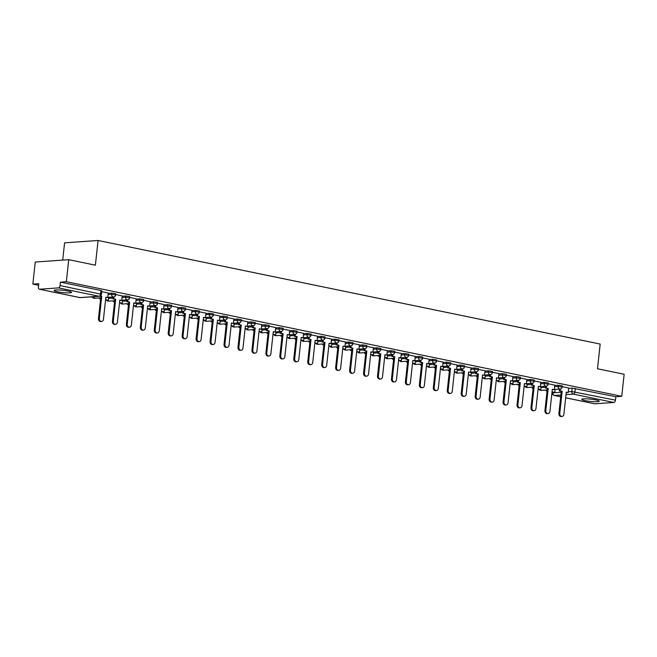 <?xml version="1.0" encoding="UTF-8"?>
<svg xmlns="http://www.w3.org/2000/svg" width="657" height="657" viewBox="0 0 657 657"><rect width="100%" height="100%" fill="white"/><g stroke="black" fill="none" stroke-linecap="round" stroke-linejoin="round"><path stroke-width="0.99" d="M57.627 291.79A8.771 1.15 -173.8 0 0 66.694 292.866A8.771 1.15 -173.8 0 0 71.564 292.365A8.771 1.15 -173.8 0 0 68.073 291.051A8.771 1.15 -173.8 0 0 59.007 289.967A8.771 1.15 -173.8 0 0 54.137 290.468A8.771 1.15 -173.8 0 0 57.627 291.79M585.305 400.655A8.771 1.15 -173.8 0 0 594.371 401.731A8.771 1.15 -173.8 0 0 599.241 401.23A8.771 1.15 -173.8 0 0 595.751 399.916A8.771 1.15 -173.8 0 0 586.685 398.832A8.771 1.15 -173.8 0 0 581.815 399.333A8.771 1.15 -173.8 0 0 585.305 400.655M115.788 293.72L111.764 293.104L111.633 294.328L115.648 294.936L115.788 293.72M129.733 296.594L125.717 295.987L125.577 297.202L129.601 297.818L129.733 296.594M143.686 299.477L139.662 298.861L139.53 300.085L143.555 300.692L143.686 299.477M157.639 302.351L153.615 301.744L153.483 302.959L157.508 303.575L157.639 302.351M171.592 305.234L167.568 304.618L167.436 305.842L171.461 306.449L171.592 305.234M185.545 308.108L181.521 307.501L181.389 308.716L185.414 309.332L185.545 308.108M199.498 310.991L195.474 310.375L195.343 311.599L199.367 312.206L199.498 310.991M213.451 313.865L209.427 313.258L209.296 314.473L213.32 315.089L213.451 313.865M227.404 316.748L223.38 316.132L223.249 317.356L227.273 317.963L227.404 316.748M241.357 319.622L237.333 319.015L237.202 320.23L241.218 320.846L241.357 319.622M255.302 322.505L251.286 321.889L251.146 323.113L255.171 323.72L255.302 322.505M269.255 325.379L265.231 324.772L265.1 325.987L269.124 326.603L269.255 325.379M283.208 328.262L279.184 327.646L279.053 328.87L283.077 329.477L283.208 328.262M297.161 331.136L293.137 330.528L293.006 331.744L297.03 332.36L297.161 331.136M311.114 334.019L307.09 333.403L306.959 334.627L310.983 335.234L311.114 334.019M325.067 336.893L321.043 336.285L320.912 337.501L324.936 338.117L325.067 336.893M339.02 339.776L334.996 339.16L334.865 340.383L338.889 340.991L339.02 339.776M352.973 342.65L348.949 342.042L348.818 343.258L352.842 343.874L352.973 342.65M366.926 345.533L362.902 344.917L362.771 346.14L366.787 346.748L366.926 345.533M380.871 348.407L376.855 347.799L376.716 349.015L380.74 349.631L380.871 348.407M394.824 351.29L390.8 350.674L390.669 351.897L394.693 352.505L394.824 351.29M408.777 354.164L404.753 353.556L404.622 354.772L408.646 355.388L408.777 354.164M422.73 357.047L418.706 356.431L418.575 357.654L422.599 358.262L422.73 357.047M436.683 359.921L432.659 359.313L432.528 360.529L436.552 361.145L436.683 359.921M450.636 362.804L446.612 362.188L446.481 363.411L450.505 364.019L450.636 362.804M464.589 365.678L460.565 365.07L460.434 366.286L464.458 366.902L464.589 365.678M478.542 368.561L474.518 367.945L474.387 369.168L478.411 369.776L478.542 368.561M492.495 371.435L488.471 370.827L488.34 372.043L492.364 372.659L492.495 371.435M506.448 374.318L502.424 373.702L502.285 374.925L506.309 375.533L506.448 374.318M520.393 377.192L516.369 376.584L516.238 377.8L520.262 378.416L520.393 377.192M534.346 380.075L530.322 379.459L530.191 380.682L534.215 381.29L534.346 380.075M548.299 382.949L544.275 382.341L544.144 383.557L548.168 384.173L548.299 382.949M562.252 385.831L558.228 385.216L558.097 386.439L562.121 387.047L562.252 385.831M68.747 259.679L95.396 265.182L98.082 240.478L600.178 344.063L597.5 368.766L624.15 374.268L621.752 396.311L66.349 281.722L68.747 259.679L35.248 262.044L32.85 284.095L38.607 285.278M62.702 260.106L64.583 242.844L98.082 240.478M32.85 284.095L38.779 283.676L38.41 287.109A2.25 1.314 -78.3 0 0 39.297 289.211A2.25 1.314 -78.3 0 0 39.51 289.228L58.465 287.889A2.25 1.314 -78.3 0 0 60.05 285.573L101.457 294.27L101.835 290.837L100.94 290.501L100.562 293.934A2.25 1.314 -78.3 0 1 98.985 296.25L58.465 287.889M66.349 281.722L60.419 282.14L60.05 285.573M568.658 388.344L572.181 388.098L571.812 391.531L615.453 400.162A2.25 1.314 101.7 0 1 613.868 402.47L594.905 403.817A2.25 1.314 101.7 0 1 594.692 403.8A2.25 1.314 101.7 0 1 594.495 403.727M615.453 400.162L615.823 396.729L621.752 396.311M546.501 386.102L546.287 388.032L545.417 388.09L548.217 388.427L545.803 410.584A2.587 2.07 86 0 0 548.045 413.582A2.587 2.07 86 0 0 549.917 411.43L552.332 389.273L554.253 389.675L554.787 385.142L548.209 383.778M532.548 383.22L532.342 385.15L531.464 385.216L534.264 385.544L531.858 407.701A2.587 2.07 86 0 0 534.092 410.707A2.587 2.07 86 0 0 535.972 408.547L538.379 386.398L540.3 386.792L540.834 382.259L534.256 380.904M518.595 380.346L518.389 382.275L517.519 382.333L520.311 382.67L517.905 404.827A2.587 2.07 86 0 0 520.139 407.825A2.587 2.07 86 0 0 522.019 405.673L524.426 383.516L526.347 383.918L526.881 379.385L520.303 378.021M504.642 377.463L504.436 379.393L503.566 379.459L506.358 379.787L503.952 401.944A2.587 2.07 86 0 0 506.186 404.95A2.587 2.07 86 0 0 508.066 402.79L510.473 380.641L512.394 381.035L512.928 376.502L506.358 375.147M490.689 374.589L490.483 376.518L489.613 376.576L492.405 376.913L489.999 399.07A2.587 2.07 86 0 0 492.241 402.068A2.587 2.07 86 0 0 494.113 399.916L496.52 377.759L498.441 378.161L498.983 373.628L492.405 372.264M476.736 371.706L476.53 373.636L475.66 373.702L478.452 374.03L476.046 396.187A2.587 2.07 86 0 0 478.288 399.193A2.587 2.07 86 0 0 480.16 397.033L482.567 374.884L484.488 375.278L485.03 370.745L478.452 369.39M462.791 368.832L462.577 370.762L461.707 370.819L464.499 371.156L462.093 393.313A2.587 2.07 86 0 0 464.335 396.311A2.587 2.07 86 0 0 466.207 394.159L468.613 372.002L470.535 372.404L471.077 367.871L464.499 366.507M457.075 364.996L450.546 363.633M443.122 362.114L436.593 360.75M429.177 359.239L422.64 357.876M406.979 357.318L406.765 359.248L405.895 359.305L408.695 359.642L406.289 381.799A2.587 2.07 86 0 0 408.523 384.797A2.587 2.07 86 0 0 410.403 382.645L412.81 360.488L414.731 360.89L415.265 356.357L408.687 354.994M393.026 354.435L392.82 356.365L391.95 356.431L394.742 356.759L392.336 378.917A2.587 2.07 86 0 0 394.57 381.922A2.587 2.07 86 0 0 396.45 379.762L398.856 357.613L400.778 358.008L401.312 353.474L394.734 352.119M379.073 351.561L378.867 353.491L377.997 353.548L380.789 353.885L378.383 376.042A2.587 2.07 86 0 0 380.617 379.04A2.587 2.07 86 0 0 382.497 376.888L384.903 354.731L386.825 355.133L387.359 350.6L380.789 349.237M365.12 348.678L364.914 350.608L364.044 350.674L366.836 351.002L364.43 373.16A2.587 2.07 86 0 0 366.672 376.165A2.587 2.07 86 0 0 368.544 374.005L370.95 351.856L372.872 352.251L373.414 347.717L366.836 346.362M351.167 345.804L350.961 347.734L350.091 347.791L352.883 348.128L350.477 370.285A2.587 2.07 86 0 0 352.719 373.283A2.587 2.07 86 0 0 354.591 371.131L356.997 348.974L358.919 349.376L359.461 344.843L352.883 343.48M337.222 342.921L337.008 344.851L336.138 344.917L338.93 345.245L336.524 367.403A2.587 2.07 86 0 0 338.766 370.408A2.587 2.07 86 0 0 340.638 368.248L343.044 346.099L344.966 346.494L345.508 341.96L338.93 340.605M323.269 340.047L323.055 341.977L322.185 342.034L324.977 342.371L322.571 364.528A2.587 2.07 86 0 0 324.813 367.526A2.587 2.07 86 0 0 326.685 365.374L329.091 343.217L331.013 343.619L331.555 339.086L324.977 337.723M317.553 336.212L311.024 334.848M303.608 333.329L297.071 331.966M289.655 330.455L283.118 329.091M267.456 328.533L267.251 330.463L266.381 330.52L269.173 330.857L266.767 353.014A2.587 2.07 86 0 0 269 356.012A2.587 2.07 86 0 0 270.881 353.86L273.287 331.703L275.209 332.105L275.743 327.572L269.165 326.209M253.503 325.65L253.298 327.58L252.428 327.646L255.22 327.974L252.814 350.132A2.587 2.07 86 0 0 255.047 353.137A2.587 2.07 86 0 0 256.928 350.978L259.334 328.829L261.256 329.223L261.79 324.689L255.212 323.334M239.55 322.776L239.345 324.706L238.475 324.763L241.267 325.1L238.861 347.257A2.587 2.07 86 0 0 241.103 350.255A2.587 2.07 86 0 0 242.975 348.103L245.381 325.946L247.303 326.348L247.845 321.815L241.267 320.452M225.597 319.893L225.392 321.823L224.522 321.889L227.314 322.217L224.908 344.375A2.587 2.07 86 0 0 227.15 347.381A2.587 2.07 86 0 0 229.022 345.221L231.428 323.072L233.35 323.466L233.892 318.932L227.314 317.577M211.653 317.019L211.439 318.949L210.569 319.006L213.361 319.343L210.954 341.5A2.587 2.07 86 0 0 213.197 344.498A2.587 2.07 86 0 0 215.069 342.346L217.475 320.189L219.397 320.591L219.939 316.058L213.361 314.695M197.7 314.136L197.486 316.066L196.615 316.132L199.408 316.46L197.001 338.618A2.587 2.07 86 0 0 199.243 341.624A2.587 2.07 86 0 0 201.116 339.464L203.522 317.315L205.444 317.709L205.986 313.175L199.408 311.82M191.984 310.301L185.455 308.938M178.031 307.427L171.502 306.063M164.086 304.544L157.549 303.181M150.133 301.67L143.596 300.306M127.934 299.748L127.729 301.678L126.858 301.735L129.651 302.072L127.244 324.23A2.587 2.07 86 0 0 129.478 327.227A2.587 2.07 86 0 0 131.359 325.075L133.765 302.918L135.687 303.32L136.221 298.787L129.643 297.424M113.981 296.865L113.776 298.795L112.905 298.861L115.698 299.19L113.291 321.347A2.587 2.07 86 0 0 115.533 324.353A2.587 2.07 86 0 0 117.406 322.193L119.812 300.044L121.734 300.438L122.276 295.905L115.698 294.55M99.897 296.176L101.745 296.315L99.338 318.473A2.587 2.07 86 0 0 101.58 321.47A2.587 2.07 86 0 0 103.453 319.318L105.859 297.161L107.781 297.564L108.323 293.03L101.745 291.667M108.241 293.359L111.764 293.104M122.194 296.233L125.717 295.987M136.147 299.116L139.662 298.861M150.092 301.99L153.615 301.744M164.045 304.873L167.568 304.618M177.998 307.747L181.521 307.501M191.951 310.63L195.474 310.375M205.904 313.504L209.427 313.258M219.857 316.387L223.38 316.132M233.81 319.261L237.333 319.015M247.763 322.144L251.286 321.889M261.716 325.018L265.231 324.772M275.661 327.9L279.184 327.646M289.614 330.775L293.137 330.528M303.567 333.657L307.09 333.403M317.52 336.532L321.043 336.285M331.473 339.414L334.996 339.16M345.426 342.289L348.949 342.042M359.379 345.171L362.902 344.917M373.332 348.046L376.855 347.799M387.285 350.928L390.8 350.674M401.23 353.803L404.753 353.556M415.183 356.685L418.706 356.431M429.136 359.56L432.659 359.313M443.089 362.442L446.612 362.188M457.042 365.317L460.565 365.07M470.995 368.199L474.518 367.945M484.948 371.074L488.471 370.827M498.901 373.956L502.424 373.702M512.854 376.831L516.369 376.584M526.799 379.713L530.322 379.459M540.752 382.588L544.275 382.341M554.705 385.47L558.228 385.216M568.691 388.024L562.162 386.661M60.419 282.14L100.94 290.501M615.823 396.729L572.181 388.098M561.998 416.464L561.127 416.522A2.587 2.07 -94 0 1 558.885 413.524L559.756 413.458A2.587 2.07 86 0 0 561.998 416.464A2.587 2.07 86 0 0 563.87 414.304L566.277 392.155L568.206 392.549L566.252 392.385M560.454 388.977L560.24 390.907L559.37 390.972L562.162 391.301L559.756 413.458M560.24 390.907L562.162 391.301M568.699 388.008L568.206 392.549M546.911 389.979L546.829 390.759L545.959 390.816L547.067 391.046M552.028 392.073L554.787 392.401L552.052 391.835M545.959 390.816L546.041 390.036M555.116 389.396L554.787 392.401M561.292 391.367L558.885 413.524M559.37 390.972L559.575 389.084M548.045 413.582L547.174 413.647A2.587 2.07 -94 0 1 544.932 410.641L545.803 410.584M546.287 388.032L548.217 388.427M532.958 387.096L532.876 387.876L532.006 387.942L533.114 388.164M538.075 389.19L540.834 389.519L538.099 388.952M532.006 387.942L532.088 387.162M541.163 386.521L540.834 389.519M547.338 388.484L544.932 410.641M545.417 388.09L545.622 386.201M552.299 389.511L554.253 389.675M534.092 410.707L533.221 410.765A2.587 2.07 -94 0 1 530.987 407.767L531.858 407.701M532.342 385.15L534.264 385.544M519.005 384.222L518.923 385.002L518.053 385.059L519.161 385.289M524.122 386.316L526.881 386.645L524.146 386.078M518.053 385.059L518.135 384.279M527.21 383.639L526.881 386.645M533.394 385.61L530.987 407.767M531.464 385.216L531.669 383.327M538.346 386.628L540.3 386.792M520.139 407.825L519.268 407.89A2.587 2.07 -94 0 1 517.034 404.884L517.905 404.827M518.389 382.275L520.311 382.67M505.061 381.339L504.97 382.119L504.1 382.185L505.208 382.407M510.169 383.433L512.928 383.762L510.193 383.195M504.1 382.185L504.182 381.405M513.257 380.764L512.928 383.762M519.441 382.727L517.034 404.884M517.519 382.333L517.724 380.444M524.401 383.754L526.347 383.918M506.186 404.95L505.315 405.008A2.587 2.07 -94 0 1 503.081 402.01L503.952 401.944M504.436 379.393L506.358 379.787M491.108 378.465L491.017 379.245L490.147 379.303L491.255 379.532M496.216 380.559L498.983 380.888L496.24 380.321M490.147 379.303L490.237 378.522M499.304 377.882L498.983 380.888M505.488 379.853L503.081 402.01M503.566 379.459L503.771 377.57M510.448 380.871L512.394 381.035M492.241 402.068L491.37 402.133A2.587 2.07 -94 0 1 489.128 399.127L489.999 399.07M490.483 376.518L492.405 376.913M477.154 375.582L477.064 376.362L476.194 376.428L477.302 376.65M482.263 377.676L485.03 378.005L482.287 377.438M476.194 376.428L476.284 375.648M485.351 375.007L485.03 378.005M491.535 376.97L489.128 399.127M489.613 376.576L489.818 374.687M496.495 377.997L498.441 378.161M478.288 399.193L477.417 399.251A2.587 2.07 -94 0 1 475.175 396.253L476.046 396.187M476.53 373.636L478.452 374.03M463.201 372.708L463.119 373.488L462.241 373.546L463.349 373.776M468.31 374.802L471.077 375.131L468.334 374.564M462.241 373.546L462.331 372.765M471.398 372.125L471.077 375.131M477.582 374.096L475.175 396.253M475.66 373.702L475.865 371.813M482.542 375.114L484.488 375.278M464.335 396.311L463.464 396.376A2.587 2.07 -94 0 1 461.222 393.371L462.093 393.313M462.577 370.762L464.499 371.156M449.248 369.825L449.166 370.605L448.296 370.671L449.396 370.893M454.357 371.919L457.124 372.248L454.381 371.681M448.296 370.671L448.378 369.891M457.453 369.25L457.124 372.248M463.628 371.213L461.222 393.371M461.707 370.819L461.912 368.93M468.589 372.24L470.535 372.404M450.382 393.436L449.511 393.494A2.587 2.07 -94 0 1 447.269 390.496L448.14 390.43A2.587 2.07 86 0 0 450.382 393.436A2.587 2.07 86 0 0 452.254 391.276L454.66 369.127L456.582 369.521L454.636 369.357M448.838 365.949L448.624 367.879L447.754 367.945L450.546 368.273L448.14 390.43M448.624 367.879L450.546 368.273M457.075 364.98L456.582 369.521M435.295 366.951L435.213 367.731L434.343 367.789L435.451 368.019M440.404 369.045L443.171 369.374L440.436 368.807M434.343 367.789L434.425 367.008M443.5 366.368L443.171 369.374M449.675 368.339L447.269 390.496M447.754 367.945L447.959 366.056M436.429 390.554L435.558 390.619A2.587 2.07 -94 0 1 433.316 387.614L434.187 387.556A2.587 2.07 86 0 0 436.429 390.554A2.587 2.07 86 0 0 438.301 388.402L440.707 366.245L442.637 366.647L440.683 366.483M434.885 363.075L434.671 365.005L433.801 365.062L436.593 365.399L434.187 387.556M434.671 365.005L436.593 365.399M443.13 362.106L442.637 366.647M421.342 364.068L421.26 364.849L420.39 364.914L421.498 365.136M426.459 366.163L429.218 366.491L426.483 365.924M420.39 364.914L420.472 364.134M429.547 363.493L429.218 366.491M435.722 365.456L433.316 387.614M433.801 365.062L434.006 363.173M422.476 387.679L421.605 387.737A2.587 2.07 -94 0 1 419.363 384.739L420.234 384.673A2.587 2.07 86 0 0 422.476 387.679A2.587 2.07 86 0 0 424.348 385.519L426.754 363.37L428.684 363.764L426.73 363.6M420.932 360.192L420.718 362.122L419.848 362.188L422.648 362.516L420.234 384.673M420.718 362.122L422.648 362.516M429.177 359.223L428.684 363.764M407.389 361.194L407.307 361.974L406.437 362.032L407.545 362.262M412.506 363.288L415.265 363.617L412.53 363.05M406.437 362.032L406.519 361.251M415.594 360.611L415.265 363.617M421.769 362.582L419.363 384.739M419.848 362.188L420.053 360.299M408.523 384.797L407.652 384.862A2.587 2.07 -94 0 1 405.418 381.857L406.289 381.799M406.765 359.248L408.695 359.642M393.436 358.311L393.354 359.092L392.484 359.157L393.592 359.379M398.553 360.406L401.312 360.734L398.577 360.167M392.484 359.157L392.566 358.377M401.641 357.737L401.312 360.734M407.825 359.699L405.418 381.857M405.895 359.305L406.1 357.416M412.777 360.726L414.731 360.89M394.57 381.922L393.699 381.98A2.587 2.07 -94 0 1 391.465 378.982L392.336 378.917M392.82 356.365L394.742 356.759M379.483 355.437L379.401 356.217L378.531 356.275L379.639 356.505M384.6 357.531L387.359 357.86L384.624 357.293M378.531 356.275L378.613 355.494M387.687 354.854L387.359 357.86M393.872 356.825L391.465 378.982M391.95 356.431L392.155 354.542M398.832 357.843L400.778 358.008M380.617 379.04L379.746 379.105A2.587 2.07 -94 0 1 377.512 376.1L378.383 376.042M378.867 353.491L380.789 353.885M365.538 352.554L365.448 353.335L364.578 353.4L365.686 353.622M370.647 354.649L373.414 354.977L370.671 354.41M364.578 353.4L364.668 352.62M373.734 351.98L373.414 354.977M379.918 353.942L377.512 376.1M377.997 353.548L378.202 351.659M384.879 354.969L386.825 355.133M366.672 376.165L365.801 376.223A2.587 2.07 -94 0 1 363.559 373.225L364.43 373.16M364.914 350.608L366.836 351.002M351.585 349.68L351.495 350.46L350.624 350.518L351.733 350.748M356.694 351.774L359.461 352.103L356.718 351.536M350.624 350.518L350.715 349.738M359.781 349.097L359.461 352.103M365.965 351.068L363.559 373.225M364.044 350.674L364.249 348.785M370.926 352.086L372.872 352.251M352.719 373.283L351.848 373.348A2.587 2.07 -94 0 1 349.606 370.343L350.477 370.285M350.961 347.734L352.883 348.128M337.632 346.797L337.542 347.578L336.671 347.643L337.78 347.865M342.74 348.892L345.508 349.22L342.765 348.653M336.671 347.643L336.762 346.863M345.828 346.223L345.508 349.22M352.012 348.185L349.606 370.343M350.091 347.791L350.296 345.902M356.973 349.212L358.919 349.376M338.766 370.408L337.895 370.466A2.587 2.07 -94 0 1 335.653 367.468L336.524 367.403M337.008 344.851L338.93 345.245M323.679 343.923L323.597 344.703L322.727 344.761L323.827 344.991M328.787 346.017L331.555 346.346L328.812 345.779M322.727 344.761L322.809 343.981M331.884 343.34L331.555 346.346M338.059 345.311L335.653 367.468M336.138 344.917L336.343 343.028M343.02 346.329L344.966 346.494M324.813 367.526L323.942 367.592A2.587 2.07 -94 0 1 321.7 364.586L322.571 364.528M323.055 341.977L324.977 342.371M309.726 341.04L309.644 341.821L308.774 341.886L309.874 342.108M314.834 343.135L317.602 343.463L314.859 342.897M308.774 341.886L308.856 341.106M317.931 340.466L317.602 343.463M324.106 342.428L321.7 364.586M322.185 342.034L322.39 340.145M329.067 343.455L331.013 343.619M310.86 364.651L309.989 364.709A2.587 2.07 -94 0 1 307.747 361.711L308.618 361.646A2.587 2.07 86 0 0 310.86 364.651A2.587 2.07 86 0 0 312.732 362.492L315.138 340.342L317.06 340.737L315.114 340.572M309.316 337.164L309.102 339.094L308.232 339.16L311.024 339.488L308.618 361.646M309.102 339.094L311.024 339.488M317.561 336.195L317.06 340.737M295.773 338.166L295.691 338.946L294.821 339.004L295.929 339.234M300.881 340.26L303.649 340.589L300.914 340.022M294.821 339.004L294.903 338.224M303.977 337.583L303.649 340.589M310.153 339.554L307.747 361.711M308.232 339.16L308.437 337.271M296.907 361.769L296.036 361.835A2.587 2.07 -94 0 1 293.794 358.829L294.665 358.771A2.587 2.07 86 0 0 296.907 361.769A2.587 2.07 86 0 0 298.779 359.617L301.185 337.46L303.115 337.862L301.161 337.698M295.363 334.29L295.149 336.22L294.279 336.277L297.079 336.614L294.665 358.771M295.149 336.22L297.079 336.614M303.608 333.321L303.115 337.862M281.82 335.284L281.738 336.064L280.868 336.129L281.976 336.351M286.937 337.378L289.696 337.706L286.961 337.14M280.868 336.129L280.95 335.349M290.024 334.709L289.696 337.706M296.2 336.671L293.794 358.829M294.279 336.277L294.484 334.388M282.953 358.894L282.083 358.952A2.587 2.07 -94 0 1 279.841 355.954L280.72 355.889A2.587 2.07 86 0 0 282.953 358.894A2.587 2.07 86 0 0 284.834 356.735L287.24 334.585L289.162 334.98L287.208 334.815M281.41 331.407L281.196 333.337L280.325 333.403L283.126 333.731L280.72 355.889M281.196 333.337L283.126 333.731M289.655 330.438L289.162 334.98M267.867 332.409L267.785 333.189L266.914 333.247L268.023 333.477M272.983 334.503L275.743 334.832L273.008 334.265M266.914 333.247L266.997 332.467M276.071 331.826L275.743 334.832M282.255 333.797L279.841 355.954M280.325 333.403L280.531 331.514M269 356.012L268.13 356.078A2.587 2.07 -94 0 1 265.896 353.072L266.767 353.014M267.251 330.463L269.173 330.857M253.914 329.527L253.832 330.307L252.961 330.372L254.07 330.594M259.03 331.621L261.79 331.949L259.055 331.383M252.961 330.372L253.044 329.592M262.118 328.952L261.79 331.949M268.302 330.914L265.896 353.072M266.381 330.52L266.578 328.631M273.263 331.941L275.209 332.105M255.047 353.137L254.177 353.195A2.587 2.07 -94 0 1 251.943 350.197L252.814 350.132M253.298 327.58L255.22 327.974M239.969 326.652L239.879 327.432L239.008 327.49L240.117 327.72M245.077 328.746L247.837 329.075L245.102 328.508M239.008 327.49L239.091 326.71M248.165 326.069L247.837 329.075M254.349 328.04L251.943 350.197M252.428 327.646L252.633 325.757M259.31 329.058L261.256 329.223M241.103 350.255L240.224 350.321A2.587 2.07 -94 0 1 237.99 347.315L238.861 347.257M239.345 324.706L241.267 325.1M226.016 323.77L225.926 324.55L225.055 324.615L226.164 324.837M231.124 325.864L233.892 326.192L231.149 325.626M225.055 324.615L225.146 323.835M234.212 323.187L233.892 326.192M240.396 325.158L237.99 347.315M238.475 324.763L238.68 322.874M245.357 326.184L247.303 326.348M227.15 347.381L226.279 347.438A2.587 2.07 -94 0 1 224.037 344.44L224.908 344.375M225.392 321.823L227.314 322.217M212.063 320.895L211.973 321.675L211.102 321.733L212.211 321.963M217.171 322.989L219.939 323.318L217.196 322.751M211.102 321.733L211.193 320.953M220.259 320.312L219.939 323.318M226.443 322.283L224.037 344.44M224.522 321.889L224.727 320M231.404 323.301L233.35 323.466M213.197 344.498L212.326 344.564A2.587 2.07 -94 0 1 210.084 341.558L210.954 341.5M211.439 318.949L213.361 319.343M198.11 318.013L198.028 318.793L197.149 318.859L198.258 319.08M203.218 320.107L205.986 320.435L203.243 319.869M197.149 318.859L197.24 318.078M206.314 317.43L205.986 320.435M212.49 319.401L210.084 341.558M210.569 319.006L210.774 317.117M217.451 320.427L219.397 320.591M199.243 341.624L198.373 341.681A2.587 2.07 -94 0 1 196.131 338.683L197.001 338.618M197.486 316.066L199.408 316.46M184.157 315.138L184.075 315.918L183.204 315.976L184.305 316.206M189.265 317.232L192.033 317.561L189.29 316.994M183.204 315.976L183.287 315.196M192.361 314.555L192.033 317.561M198.537 316.526L196.131 338.683M196.615 316.132L196.821 314.243M203.498 317.545L205.444 317.709M185.29 338.741L184.42 338.807A2.587 2.07 -94 0 1 182.178 335.801L183.048 335.743A2.587 2.07 86 0 0 185.29 338.741A2.587 2.07 86 0 0 187.163 336.589L189.569 314.432L191.491 314.834L189.545 314.67M183.746 311.262L183.533 313.192L182.662 313.249L185.455 313.586L183.048 335.743M183.533 313.192L185.455 313.586M191.992 310.285L191.491 314.834M170.204 312.256L170.122 313.036L169.251 313.102L170.36 313.323M175.312 314.35L178.08 314.678L175.345 314.112M169.251 313.102L169.334 312.321M178.408 311.673L178.08 314.678M184.584 313.644L182.178 335.801M182.662 313.249L182.868 311.361M171.337 335.867L170.467 335.924A2.587 2.07 -94 0 1 168.225 332.927L169.095 332.861A2.587 2.07 86 0 0 171.337 335.867A2.587 2.07 86 0 0 173.21 333.707L175.616 311.558L177.546 311.952L175.591 311.788M169.793 308.379L169.58 310.309L168.709 310.375L171.502 310.704L169.095 332.861M169.58 310.309L171.502 310.704M178.039 307.41L177.546 311.952M156.251 309.381L156.169 310.161L155.298 310.219L156.407 310.449M161.367 311.475L164.127 311.804L161.392 311.237M155.298 310.219L155.38 309.439M164.455 308.798L164.127 311.804M170.631 310.769L168.225 332.927M168.709 310.375L168.915 308.486M157.384 332.984L156.514 333.05A2.587 2.07 -94 0 1 154.272 330.044L155.151 329.986A2.587 2.07 86 0 0 157.384 332.984A2.587 2.07 86 0 0 159.257 330.832L161.671 308.675L163.593 309.077L161.638 308.913M155.84 305.505L155.627 307.435L154.756 307.492L157.557 307.829L155.151 329.986M155.627 307.435L157.557 307.829M164.086 304.528L163.593 309.077M142.298 306.499L142.216 307.279L141.345 307.345L142.454 307.566M147.414 308.593L150.174 308.921L147.439 308.355M141.345 307.345L141.427 306.564M150.502 305.916L150.174 308.921M156.686 307.887L154.272 330.044M154.756 307.492L154.962 305.604M143.431 330.11L142.561 330.167A2.587 2.07 -94 0 1 140.327 327.161L141.198 327.104A2.587 2.07 86 0 0 143.431 330.11A2.587 2.07 86 0 0 145.312 327.95L147.718 305.801L149.64 306.195L147.694 306.031M141.887 302.622L141.682 304.552L140.803 304.618L143.604 304.947L141.198 327.104M141.682 304.552L143.604 304.947M150.133 301.653L149.64 306.195M128.345 303.624L128.263 304.405L127.392 304.462L128.501 304.692M133.461 305.719L136.221 306.047L133.486 305.48M127.392 304.462L127.474 303.682M136.549 303.041L136.221 306.047M142.733 305.012L140.327 327.161M140.803 304.618L141.009 302.729M129.478 327.227L128.608 327.293A2.587 2.07 -94 0 1 126.374 324.287L127.244 324.23M127.729 301.678L129.651 302.072M114.4 300.742L114.31 301.522L113.439 301.588L114.548 301.809M119.508 302.836L122.268 303.164L119.533 302.598M113.439 301.588L113.521 300.807M122.596 300.159L122.268 303.164M128.78 302.13L126.374 324.287M126.858 301.735L127.064 299.847M133.741 303.156L135.687 303.32M115.533 324.353L114.655 324.41A2.587 2.07 -94 0 1 112.421 321.404L113.291 321.347M113.776 298.795L115.698 299.19M100.447 297.867L100.357 298.648L99.486 298.705L100.595 298.935M105.555 299.962L108.323 300.29L105.58 299.723M99.486 298.705L99.577 297.925M108.643 297.284L108.323 300.29M114.827 299.255L112.421 321.404M112.905 298.861L113.111 296.972M119.788 300.274L121.734 300.438M101.58 321.47L100.71 321.536A2.587 2.07 -94 0 1 98.468 318.53L99.338 318.473M100.283 296.011L101.745 296.315M90.674 296.89L93.499 297.473L91.545 296.824M94.452 296.619L94.37 297.407M100.874 296.373L98.468 318.53M105.834 297.399L107.781 297.564M39.51 289.228L80.023 297.588L98.985 296.25A2.25 1.799 86 0 0 99.379 296.274A2.25 2.25 0 0 0 101.457 294.27M552.915 392.254L552.849 392.87L561.193 392.278M568.289 391.777L571.812 391.531A2.25 1.799 -94 0 0 573.356 394.118L566.014 394.635M560.897 394.997L554.393 395.457L560.708 396.754M565.669 397.781L594.905 403.817M613.868 402.47L573.356 394.118A2.25 1.314 -78.3 0 0 574.941 391.802L575.31 388.369M108.109 294.574L111.633 294.328A2.25 1.799 86 0 0 113.176 296.907A2.25 1.799 -94 0 0 113.579 296.939A2.25 2.25 0 0 0 115.648 294.936M108.52 298.409L112.988 298.089M122.062 297.449L125.577 297.202A2.25 1.799 86 0 0 127.13 299.789A2.25 1.799 -94 0 0 127.524 299.814A2.25 2.25 0 0 0 129.601 297.818M122.473 301.284L126.941 300.972M136.007 300.331L139.53 300.085A2.25 1.799 86 0 0 141.083 302.663A2.25 1.799 -94 0 0 141.477 302.696A2.25 2.25 0 0 0 143.555 300.692M136.426 304.166L140.894 303.846M149.96 303.206L153.483 302.959A2.25 1.799 86 0 0 155.036 305.546A2.25 1.799 -94 0 0 155.43 305.571A2.25 2.25 0 0 0 157.508 303.575M150.379 307.041L154.838 306.729M163.913 306.088L167.436 305.842A2.25 1.799 86 0 0 168.989 308.42A2.25 1.799 -94 0 0 169.383 308.453A2.25 2.25 0 0 0 171.461 306.449M164.332 309.923L168.792 309.603M177.866 308.962L181.389 308.716A2.25 1.799 86 0 0 182.933 311.303A2.25 1.799 -94 0 0 183.336 311.328A2.25 2.25 0 0 0 185.414 309.332M178.285 312.798L182.745 312.486M191.819 311.845L195.343 311.599A2.25 1.799 86 0 0 196.886 314.177A2.25 1.799 -94 0 0 197.289 314.21A2.25 2.25 0 0 0 199.367 312.206M192.238 315.68L196.698 315.36M205.772 314.719L209.296 314.473A2.25 1.799 86 0 0 210.84 317.06A2.25 1.799 -94 0 0 211.242 317.085A2.25 2.25 0 0 0 213.32 315.089M206.191 318.555L210.651 318.243M219.725 317.602L223.249 317.356A2.25 1.799 86 0 0 224.793 319.934A2.25 1.799 -94 0 0 225.195 319.967A2.25 2.25 0 0 0 227.273 317.963M220.144 321.437L224.604 321.117M233.678 320.476L237.202 320.23A2.25 1.799 86 0 0 238.746 322.817A2.25 1.799 -94 0 0 239.148 322.842A2.25 2.25 0 0 0 241.218 320.846M234.089 324.312L238.557 324M247.632 323.359L251.146 323.113A2.25 1.799 86 0 0 252.699 325.691A2.25 1.799 -94 0 0 253.101 325.724A2.25 2.25 0 0 0 255.171 323.72M248.042 327.194L252.51 326.874M261.576 326.233L265.1 325.987A2.25 1.799 86 0 0 266.652 328.574A2.25 1.799 -94 0 0 267.046 328.599A2.25 2.25 0 0 0 269.124 326.603M261.995 330.069L266.463 329.757M275.529 329.116L279.053 328.87A2.25 1.799 86 0 0 280.605 331.448A2.25 1.799 -94 0 0 280.999 331.481A2.25 2.25 0 0 0 283.077 329.477M275.948 332.951L280.416 332.631M289.482 331.99L293.006 331.744A2.25 1.799 86 0 0 294.558 334.331A2.25 1.799 -94 0 0 294.952 334.356A2.25 2.25 0 0 0 297.03 332.36M289.901 335.826L294.361 335.513M303.435 334.873L306.959 334.627A2.25 1.799 86 0 0 308.503 337.205A2.25 1.799 -94 0 0 308.905 337.238A2.25 2.25 0 0 0 310.983 335.234M303.854 338.708L308.314 338.388M317.388 337.747L320.912 337.501A2.25 1.799 86 0 0 322.456 340.088A2.25 1.799 -94 0 0 322.858 340.112A2.25 2.25 0 0 0 324.936 338.117M317.807 341.583L322.267 341.27M331.342 340.63L334.865 340.383A2.25 1.799 86 0 0 336.409 342.962A2.25 1.799 -94 0 0 336.811 342.995A2.25 2.25 0 0 0 338.889 340.991M331.76 344.465L336.22 344.145M345.295 343.504L348.818 343.258A2.25 1.799 86 0 0 350.362 345.845A2.25 1.799 -94 0 0 350.764 345.869A2.25 2.25 0 0 0 352.842 343.874M345.713 347.339L350.173 347.027M359.248 346.387L362.771 346.14A2.25 1.799 86 0 0 364.315 348.719A2.25 1.799 -94 0 0 364.717 348.752A2.25 2.25 0 0 0 366.787 346.748M359.658 350.222L364.126 349.902M373.201 349.261L376.716 349.015A2.25 1.799 86 0 0 378.268 351.602A2.25 1.799 -94 0 0 378.67 351.626A2.25 2.25 0 0 0 380.74 349.631M373.611 353.096L378.079 352.784M387.145 352.144L390.669 351.897A2.25 1.799 86 0 0 392.221 354.476A2.25 1.799 -94 0 0 392.615 354.509A2.25 2.25 0 0 0 394.693 352.505M387.564 355.979L392.032 355.659M401.099 355.018L404.622 354.772A2.25 1.799 86 0 0 406.174 357.359A2.25 1.799 -94 0 0 406.568 357.383A2.25 2.25 0 0 0 408.646 355.388M401.517 358.853L405.985 358.541M415.052 357.901L418.575 357.654A2.25 1.799 86 0 0 420.127 360.233A2.25 1.799 -94 0 0 420.521 360.266A2.25 2.25 0 0 0 422.599 358.262M415.47 361.736L419.93 361.416M429.005 360.775L432.528 360.529A2.25 1.799 86 0 0 434.08 363.116A2.25 1.799 -94 0 0 434.474 363.14A2.25 2.25 0 0 0 436.552 361.145M429.423 364.61L433.883 364.298M442.958 363.658L446.481 363.411A2.25 1.799 86 0 0 448.025 365.99A2.25 1.799 -94 0 0 448.427 366.023A2.25 2.25 0 0 0 450.505 364.019M443.376 367.493L447.836 367.173M456.911 366.532L460.434 366.286A2.25 1.799 86 0 0 461.978 368.873A2.25 1.799 -94 0 0 462.38 368.897A2.25 2.25 0 0 0 464.458 366.902M457.329 370.367L461.789 370.055M470.864 369.415L474.387 369.168A2.25 1.799 86 0 0 475.931 371.747A2.25 1.799 -94 0 0 476.333 371.78A2.25 2.25 0 0 0 478.411 369.776M471.283 373.25L475.742 372.93M484.817 372.289L488.34 372.043A2.25 1.799 86 0 0 489.884 374.63A2.25 1.799 -94 0 0 490.286 374.654A2.25 2.25 0 0 0 492.364 372.659M485.227 376.124L489.695 375.812M498.77 375.172L502.285 374.925A2.25 1.799 86 0 0 503.837 377.504A2.25 1.799 -94 0 0 504.239 377.537A2.25 2.25 0 0 0 506.309 375.533M499.18 379.007L503.648 378.687M512.715 378.046L516.238 377.8A2.25 1.799 86 0 0 517.79 380.387A2.25 1.799 -94 0 0 518.184 380.411A2.25 2.25 0 0 0 520.262 378.416M513.133 381.881L517.601 381.569M526.668 380.929L530.191 380.682A2.25 1.799 86 0 0 531.743 383.261A2.25 1.799 -94 0 0 532.137 383.294A2.25 2.25 0 0 0 534.215 381.29M527.086 384.764L531.554 384.444M540.621 383.803L544.144 383.557A2.25 1.799 86 0 0 545.696 386.144A2.25 1.799 -94 0 0 546.09 386.168A2.25 2.25 0 0 0 548.168 384.173M541.039 387.638L545.499 387.326M554.574 386.686L558.097 386.439A2.25 1.799 86 0 0 559.649 389.018A2.25 1.799 -94 0 0 560.043 389.051A2.25 2.25 0 0 0 562.121 387.047M539.512 389.486A2.25 1.799 86 0 0 540.686 390.357A2.25 1.799 86 0 0 541.081 390.389A2.25 2.25 0 0 1 539.052 389.396M525.559 386.612A2.25 1.799 86 0 0 526.733 387.482A2.25 1.799 86 0 0 527.128 387.507A2.25 2.25 0 0 1 525.099 386.513M511.606 383.729A2.25 1.799 86 0 0 512.78 384.6A2.25 1.799 86 0 0 513.174 384.632A2.25 2.25 0 0 1 511.146 383.639M497.653 380.855A2.25 1.799 86 0 0 498.827 381.725A2.25 1.799 86 0 0 499.221 381.75A2.25 2.25 0 0 1 497.201 380.756M483.7 377.972A2.25 1.799 86 0 0 484.874 378.843A2.25 1.799 86 0 0 485.277 378.875A2.25 2.25 0 0 1 483.248 377.882M469.747 375.098A2.25 1.799 86 0 0 470.921 375.968A2.25 1.799 86 0 0 471.324 375.993A2.25 2.25 0 0 1 469.295 374.999M455.802 372.215A2.25 1.799 86 0 0 456.968 373.086A2.25 1.799 86 0 0 457.371 373.119A2.25 2.25 0 0 1 455.342 372.125M441.849 369.341A2.25 1.799 86 0 0 443.015 370.211A2.25 1.799 86 0 0 443.418 370.236A2.25 2.25 0 0 1 441.389 369.242M427.896 366.458A2.25 1.799 86 0 0 429.062 367.329A2.25 1.799 86 0 0 429.464 367.362A2.25 2.25 0 0 1 427.436 366.368M413.943 363.584A2.25 1.799 86 0 0 415.117 364.454A2.25 1.799 86 0 0 415.511 364.479A2.25 2.25 0 0 1 413.483 363.485M399.99 360.701A2.25 1.799 86 0 0 401.164 361.572A2.25 1.799 86 0 0 401.558 361.605A2.25 2.25 0 0 1 399.53 360.611M386.037 357.827A2.25 1.799 86 0 0 387.211 358.697A2.25 1.799 86 0 0 387.605 358.722A2.25 2.25 0 0 1 385.577 357.728M372.084 354.944A2.25 1.799 86 0 0 373.258 355.815A2.25 1.799 86 0 0 373.652 355.848A2.25 2.25 0 0 1 371.632 354.854M358.131 352.07A2.25 1.799 86 0 0 359.305 352.94A2.25 1.799 86 0 0 359.708 352.965A2.25 2.25 0 0 1 357.679 351.971M344.178 349.187A2.25 1.799 86 0 0 345.352 350.058A2.25 1.799 86 0 0 345.754 350.091A2.25 2.25 0 0 1 343.726 349.097M330.233 346.313A2.25 1.799 86 0 0 331.399 347.183A2.25 1.799 86 0 0 331.801 347.208A2.25 2.25 0 0 1 329.773 346.214M316.28 343.43A2.25 1.799 86 0 0 317.446 344.301A2.25 1.799 86 0 0 317.848 344.334A2.25 2.25 0 0 1 315.82 343.34M302.327 340.556A2.25 1.799 86 0 0 303.493 341.426A2.25 1.799 86 0 0 303.895 341.451A2.25 2.25 0 0 1 301.867 340.457M288.374 337.673A2.25 1.799 86 0 0 289.548 338.544A2.25 1.799 86 0 0 289.942 338.577A2.25 2.25 0 0 1 287.914 337.583M274.421 334.799A2.25 1.799 86 0 0 275.595 335.67A2.25 1.799 86 0 0 275.989 335.694A2.25 2.25 0 0 1 273.961 334.7M260.468 331.916A2.25 1.799 86 0 0 261.642 332.787A2.25 1.799 86 0 0 262.036 332.82A2.25 2.25 0 0 1 260.008 331.826M246.515 329.042A2.25 1.799 86 0 0 247.689 329.913A2.25 1.799 86 0 0 248.083 329.937A2.25 2.25 0 0 1 246.063 328.943M232.562 326.159A2.25 1.799 86 0 0 233.736 327.03A2.25 1.799 86 0 0 234.138 327.063A2.25 2.25 0 0 1 232.11 326.069M218.609 323.285A2.25 1.799 86 0 0 219.783 324.156A2.25 1.799 86 0 0 220.185 324.18A2.25 2.25 0 0 1 218.157 323.187M204.655 320.402A2.25 1.799 86 0 0 205.83 321.273A2.25 1.799 86 0 0 206.232 321.306A2.25 2.25 0 0 1 204.204 320.312M190.711 317.528A2.25 1.799 86 0 0 191.877 318.399A2.25 1.799 86 0 0 192.279 318.423A2.25 2.25 0 0 1 190.251 317.43M176.758 314.646A2.25 1.799 86 0 0 177.924 315.516A2.25 1.799 86 0 0 178.326 315.549A2.25 2.25 0 0 1 176.298 314.555M162.805 311.771A2.25 1.799 86 0 0 163.971 312.642A2.25 1.799 86 0 0 164.373 312.666A2.25 2.25 0 0 1 162.345 311.673M148.852 308.889A2.25 1.799 86 0 0 150.026 309.759A2.25 1.799 86 0 0 150.42 309.792A2.25 2.25 0 0 1 148.392 308.798M134.899 306.014A2.25 1.799 86 0 0 136.073 306.885A2.25 1.799 86 0 0 136.467 306.909A2.25 2.25 0 0 1 134.439 305.916M120.945 303.132A2.25 1.799 86 0 0 122.12 304.002A2.25 1.799 86 0 0 122.514 304.035A2.25 2.25 0 0 1 120.486 303.041M106.992 300.257A2.25 1.799 86 0 0 108.167 301.128A2.25 1.799 86 0 0 108.569 301.152A2.25 2.25 0 0 1 106.541 300.159M93.039 297.375A2.25 1.799 86 0 0 94.214 298.245A2.25 1.799 86 0 0 94.616 298.278A2.25 2.25 0 0 1 92.588 297.284M552.488 392.163L552.397 392.993L552.849 392.87A2.25 1.799 -94 0 0 554.393 395.457A2.25 1.314 101.7 0 1 554.179 395.44L560.708 396.787M39.297 289.211L79.809 297.572A2.25 2.25 0 0 0 80.417 297.613A2.25 1.799 86 0 1 80.023 297.588A2.25 1.314 101.7 0 1 79.809 297.572A2.25 1.314 101.7 0 1 79.604 297.498M560.043 389.051L554.278 389.453M547.182 389.954L541.081 390.389M546.09 386.168L540.325 386.579M533.229 387.08L527.128 387.507M532.137 383.294L526.372 383.696M519.276 384.197L513.174 384.632M518.184 380.411L512.419 380.822M505.323 381.323L499.221 381.75M504.239 377.537L498.466 377.939M491.37 378.44L485.277 378.875M490.286 374.654L484.513 375.065M477.425 375.566L471.324 375.993M476.333 371.78L470.56 372.182M463.472 372.683L457.371 373.119M462.38 368.897L456.607 369.308M449.519 369.809L443.418 370.236M448.427 366.023L442.654 366.425M435.566 366.926L429.464 367.362M434.474 363.14L428.701 363.551M421.613 364.052L415.511 364.479M420.521 360.266L414.756 360.668M407.66 361.169L401.558 361.605M406.568 357.383L400.803 357.794M393.707 358.295L387.605 358.722M392.615 354.509L386.85 354.911M379.754 355.412L373.652 355.848M378.67 351.626L372.897 352.037M365.801 352.538L359.708 352.965M364.717 348.752L358.944 349.154M351.856 349.655L345.754 350.091M350.764 345.869L344.991 346.28M337.903 346.781L331.801 347.208M336.811 342.995L331.038 343.397M323.95 343.898L317.848 344.334M322.858 340.112L317.085 340.523M309.997 341.024L303.895 341.451M308.905 337.238L303.132 337.641M296.044 338.141L289.942 338.577M294.952 334.356L289.187 334.766M282.091 335.267L275.989 335.694M280.999 331.481L275.234 331.884M268.138 332.385L262.036 332.82M267.046 328.599L261.281 329.009M254.185 329.51L248.083 329.937M253.101 325.724L247.328 326.127M240.232 326.628L234.138 327.063M239.148 322.842L233.375 323.252M226.287 323.753L220.185 324.18M225.195 319.967L219.422 320.37M212.334 320.871L206.232 321.306M211.242 317.085L205.469 317.495M198.381 317.996L192.279 318.423M197.289 314.21L191.516 314.613M184.428 315.114L178.326 315.549M183.336 311.328L177.562 311.738M170.475 312.239L164.373 312.666M169.383 308.453L163.618 308.856M156.522 309.357L150.42 309.792M155.43 305.571L149.665 305.981M142.569 306.482L136.467 306.909M141.477 302.696L135.712 303.099M128.616 303.6L122.514 304.035M127.524 299.814L121.759 300.224M114.663 300.725L108.569 301.152M113.579 296.939L107.805 297.342M100.718 297.843L94.616 298.278M80.417 297.613L99.379 296.274M552.397 392.993A2.25 2.25 0 0 0 554.179 395.44M565.669 397.813L594.692 403.8"/></g></svg>
